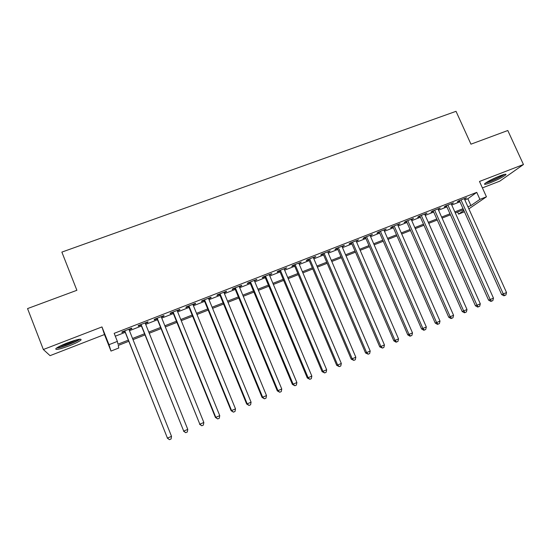 <?xml version="1.0" encoding="UTF-8"?>
<svg xmlns="http://www.w3.org/2000/svg" width="551" height="551" viewBox="0 0 551 551"><rect width="100%" height="100%" fill="white"/><g stroke="black" fill="none" stroke-linecap="round" stroke-linejoin="round"><path stroke-width="0.83" d="M69.536 345.711C75.267 343.452 79.055 341.586 80.901 340.119C82.051 338.286 77.553 339.202 67.394 342.88C61.616 345.16 57.793 347.034 55.94 348.501C54.893 350.333 59.425 349.403 69.536 345.711M490.48 182.698C497.904 179.667 503.008 177.036 505.797 174.812C506.624 173.744 504.709 174.082 500.053 175.824C492.553 178.889 487.428 181.52 484.68 183.724C483.861 184.805 485.789 184.461 490.48 182.698M128.796 341.289L118.238 345.443L118.789 348.005L110.999 351.077L108.988 344.685L117.37 341.4L117.969 344.189L128.335 340.125M482.407 187.898L499.84 181.134L523.45 164.522L507.802 130.511L470.953 144.176L456.028 111.323L61.864 252.103L76.885 290.294L27.55 308.588L43.343 349.513L50.058 355.657L104.47 334.54L110.999 351.077M464.445 211.804L458.563 214.119L463.846 210.468M457.612 212.011L458.563 214.119M129.058 329.712L131.751 328.658L131.723 328.127L121.916 331.943L121.991 332.46L124.843 331.351M145.299 323.382L147.882 322.376L147.937 321.818L138.225 325.593L138.225 326.137L141.049 325.042M161.367 317.121L163.847 316.157L163.978 315.571L154.37 319.311L154.287 319.883L157.083 318.795M177.277 310.929L179.654 309.999L179.86 309.386L170.349 313.085L170.19 313.691L172.959 312.61M193.029 304.793L195.302 303.911L195.577 303.264L186.169 306.928L185.928 307.554L188.669 306.494M208.615 298.718L210.785 297.877L211.143 297.209L201.824 300.832L201.514 301.487L204.221 300.433M224.05 292.712L226.117 291.906L226.544 291.21L217.321 294.799L216.936 295.481L219.622 294.434M239.327 286.761L241.297 285.99L241.793 285.273L232.66 288.827L232.205 289.53L234.864 288.497M254.445 280.872L256.89 279.391L247.854 282.911L247.323 283.641L249.954 282.622M269.418 275.039L271.836 273.571L262.889 277.057L262.297 277.814L264.9 276.802M284.247 269.26L286.637 267.814L277.773 271.264L277.112 272.042L279.694 271.037M298.924 263.543L301.294 262.104L292.519 265.527L291.789 266.326L294.344 265.327M313.464 257.882L315.806 256.456L307.114 259.838L306.322 260.664L308.849 259.679M327.859 252.275L330.173 250.863L321.57 254.211L320.716 255.058L323.217 254.08M342.116 246.724L344.403 245.319L335.883 248.639L334.967 249.507L337.446 248.542M356.228 241.221L358.501 239.837L350.057 243.122L349.079 244.01L351.538 243.053M370.21 235.78L372.455 234.402L364.101 237.653L363.061 238.562L365.492 237.612M384.061 230.38L386.285 229.016L378.007 232.24L376.912 233.169L379.315 232.233M397.781 225.042L399.978 223.685L391.775 226.881L390.625 227.825L393.008 226.895M411.363 219.746L413.546 218.403L405.419 221.564L404.214 222.535L406.576 221.612M424.828 214.504L426.984 213.175L418.932 216.302L417.672 217.294L420.014 216.378M438.162 209.311L440.29 207.989L432.321 211.095L430.999 212.101L433.32 211.198M451.365 204.166L453.48 202.858L445.58 205.929L444.209 206.956L446.51 206.06M464.837 199.923L467.847 198.753L476.746 192.361L114.174 333.341L117.37 341.4M115.311 336.2L125.235 332.329M129.444 330.69L141.435 326.013M145.684 324.353L157.476 319.759M161.76 318.085L173.345 313.574M177.67 311.887L189.055 307.444M193.415 305.743L204.614 301.383M209.008 299.668L220.007 295.377M224.436 293.655L235.249 289.433M239.713 287.698L250.347 283.551M254.837 281.802L265.286 277.725M269.811 275.961L280.08 271.96M284.633 270.183L294.73 266.243M299.317 264.459L309.242 260.589M313.85 258.791L323.609 254.989M328.244 253.178L337.832 249.445M342.502 247.619L351.924 243.948M356.621 242.116L365.885 238.507M370.603 236.668L379.708 233.114M384.446 231.268L393.4 227.777M398.166 225.924L406.962 222.494M411.755 220.62L420.399 217.252M425.214 215.379L433.706 212.066M438.548 210.179L446.895 206.921M451.751 205.027L459.961 201.831M464.452 199.069L466.545 197.768L458.721 200.812L457.296 201.859L459.575 200.97M104.47 334.54L101.969 326.922L43.343 349.513M101.969 326.922L108.988 344.685M476.746 192.361L479.907 199.366L486.443 196.803L468.86 208.857M523.45 164.522L479.487 181.465L486.443 196.803M463.494 209.697L455.291 212.92M450.436 214.835L442.088 218.113M437.253 220.014L428.754 223.355M423.939 225.249L415.296 228.644M410.509 230.532L401.713 233.989M396.947 235.862L388 239.382M383.255 241.248L374.15 244.823M369.432 246.683L360.168 250.319M355.478 252.165L346.056 255.871M341.393 257.703L331.805 261.477M327.163 263.295L317.41 267.132M312.796 268.943L302.871 272.848M298.291 274.653L288.194 278.62M283.641 280.411L273.372 284.447M268.847 286.224L258.398 290.336M253.908 292.099L243.273 296.28M238.817 298.036L227.997 302.285M223.575 304.028L212.569 308.353M208.175 310.082L196.982 314.483M192.623 316.198L181.231 320.675M176.912 322.369L165.321 326.929M161.037 328.616L149.252 333.245M145.003 334.918L133.005 339.636M467.916 206.756L470.919 205.578L479.907 199.366M132.543 338.466L144.534 333.761M148.784 332.088L160.575 327.459M164.859 325.779L176.444 321.226M180.769 319.532L192.161 315.055M196.514 313.347L207.713 308.946M212.107 307.224L223.107 302.898M227.535 301.163L238.349 296.913M242.812 295.164L253.439 290.99M257.937 289.22L268.385 285.122M272.91 283.345L283.18 279.309M287.732 277.518L297.829 273.558M302.409 271.753L312.334 267.855M316.949 266.05L326.702 262.214M331.337 260.396L340.924 256.628M345.594 254.796L355.016 251.098M359.707 249.252L368.97 245.615M373.688 243.762L382.793 240.188M387.539 238.321L396.486 234.809M401.252 232.935L410.047 229.485M414.834 227.604L423.478 224.209M428.292 222.315L436.791 218.981M441.627 217.08L449.974 213.802M454.83 211.894L463.033 208.671M467.847 198.753L470.919 205.578M464.906 198.408L465.092 198.821M451.889 203.477L452.075 203.891M438.754 208.588L438.94 209.008M425.496 213.747L425.682 214.174M412.114 218.961L412.3 219.381M398.607 224.223L398.793 224.643M384.963 229.533L385.156 229.96M371.195 234.891L371.388 235.318M357.296 240.305L357.489 240.732M343.266 245.767L343.452 246.201M329.092 251.284L329.284 251.717M314.786 256.856L314.972 257.296M300.336 262.476L300.529 262.923M285.749 268.158L285.935 268.606M271.016 273.895L271.202 274.343M256.139 279.688L256.325 280.135M241.111 285.542L241.297 285.99M225.931 291.451L226.117 291.906M210.599 297.416L210.785 297.877M195.109 303.449L195.302 303.911M179.468 309.538L179.654 309.999M163.661 315.689L163.847 316.157M147.696 321.908L147.882 322.376M131.565 328.189L131.751 328.658M459.389 200.557L501.637 294.571L503.277 293.931L461.008 199.923M506.527 292.54L505.887 294.992L504.585 295.556L503.277 293.931L506.527 292.54L464.266 198.656M504.585 295.556L503.931 295.804L501.637 294.571M503.628 174.584C500.914 176.575 496.582 178.779 490.631 181.189L486.182 182.581M489.081 180.88L500.418 175.686M485.376 183.139L490.032 181.623C496.348 179.075 501.203 176.644 504.585 174.336M78.876 339.32C77.195 341.248 63.937 346.6 58.819 347.405L57.304 347.543M59.825 346.173C65.535 344.747 70.969 342.674 76.114 339.967M57.462 348.039C63 347.158 76.995 341.634 80.026 339.154M446.324 205.64L488.606 300.164L490.19 299.551L447.887 205.034M493.476 298.139L492.842 300.605L491.526 301.17L490.19 299.551L493.476 298.139L451.179 203.753M491.526 301.17L490.893 301.411L488.606 300.164M433.134 210.778L475.451 305.812L476.987 305.22L434.649 210.186M480.3 303.794L479.673 306.266L478.351 306.838L476.987 305.22L480.3 303.794L437.969 208.891M478.351 306.838L477.731 307.072L475.451 305.812M419.828 215.958L462.165 311.508L463.653 310.943L421.288 215.393M467 309.504L466.38 311.983L465.044 312.562L463.653 310.943L467 309.504L424.642 214.084M465.044 312.562L464.445 312.782L462.165 311.508M406.39 221.192L448.762 317.266L450.188 316.722L407.795 220.641M453.569 315.268L452.956 317.755L451.606 318.34L450.188 316.722L453.569 315.268L411.177 219.326M451.606 318.34L451.028 318.554L448.762 317.266M392.822 226.468L435.228 323.072L436.599 322.555L394.172 225.944M440.008 321.088L439.402 323.582L438.045 324.174L436.599 322.555L440.008 321.088L397.595 224.615M438.045 324.174L437.487 324.374L435.228 323.072M379.129 231.799L421.556 328.94L422.879 328.444L380.424 231.296M426.322 326.97L425.723 329.47L424.346 330.063L422.879 328.444L426.322 326.97L383.875 229.953M424.346 330.063L423.815 330.256L421.556 328.94M365.306 237.185L407.761 334.863L409.021 334.395L366.546 236.703M412.499 332.9L411.907 335.407L410.516 336.007L409.021 334.395L412.499 332.9L370.024 235.346M410.516 336.007L410.013 336.193L407.761 334.863M351.352 242.619L393.827 340.842L395.026 340.401L352.53 242.158M398.538 338.893L397.96 341.406L396.555 342.013L395.026 340.401L398.538 338.893L356.042 240.794M396.555 342.013L396.073 342.185L393.827 340.842M337.26 248.102L379.763 346.882L380.899 346.462L338.376 247.668M384.446 344.94L383.875 347.467L382.456 348.074L380.899 346.462L384.446 344.94L341.923 246.29M382.456 348.074L379.763 346.882M323.031 253.646L365.554 352.984L366.629 352.592L324.084 253.233M370.21 351.049L369.645 353.584L368.213 354.197L366.629 352.592L370.21 351.049L327.673 251.835M368.213 354.197L365.554 352.984M308.663 259.239L351.207 359.142L352.22 358.777L309.655 258.853M355.836 357.22L355.278 359.762L353.838 360.382L352.22 358.777L355.836 357.22L313.278 257.441M353.838 360.382L351.207 359.142M294.158 264.886L336.716 365.361L337.667 365.024L295.081 264.528M341.317 363.453L340.773 366.002L339.313 366.629L337.667 365.024L341.317 363.453L298.738 263.102M339.313 366.629L336.716 365.361M279.509 270.589L322.08 371.643L322.969 371.333L280.369 270.252M326.653 369.749L326.116 372.304L324.642 372.937L322.969 371.333L326.653 369.749L284.061 268.819M324.642 372.937L322.08 371.643M264.707 276.347L307.3 377.986L308.119 377.704L265.506 276.044M311.845 376.106L311.315 378.668L309.827 379.308L308.119 377.704L311.845 376.106L269.232 274.591M309.827 379.308L307.3 377.986M249.768 282.167L292.367 384.391L293.118 384.143L250.491 281.885M296.886 382.532L296.362 385.101L294.861 385.748L293.118 384.143L296.886 382.532L254.259 280.418M294.861 385.748L292.367 384.391M234.678 288.042L277.284 390.866L277.966 390.645L235.332 287.787M281.768 389.013L281.258 391.596L279.743 392.25L277.966 390.645L281.768 389.013L239.134 286.306M279.743 392.25L277.284 390.866M219.429 293.979L262.049 397.409L262.662 397.216L220.014 293.752M266.505 395.57L266.002 398.153L264.466 398.814L262.662 397.216L266.505 395.57L223.858 292.257M264.466 398.814L262.049 397.409M204.035 299.971L246.662 404.014L247.199 403.855L204.545 299.772M251.077 402.189L250.588 404.785L249.038 405.453L247.199 403.855L251.077 402.189L208.43 298.263M249.038 405.453L246.662 404.014M188.483 306.025L231.11 410.688L231.572 410.564L188.917 305.86M235.497 408.883L235.015 411.48L233.452 412.155L231.572 410.564L235.497 408.883L192.843 304.331M233.452 412.155L231.11 410.688M172.766 312.148L215.4 417.431L215.785 417.341L173.131 312.004M219.753 415.64L219.284 418.25L217.7 418.932L215.785 417.341L219.753 415.64L177.091 310.461M217.7 418.932L215.4 417.431M156.897 318.326L199.834 424.187L157.18 318.216M203.842 422.465L203.381 425.083L201.783 425.771L199.834 424.187L203.842 422.465L161.181 316.66M201.783 425.771L199.531 424.242M140.856 324.567L183.717 431.102L141.063 324.491M187.767 429.367L187.319 431.991L185.701 432.687L183.717 431.102L187.767 429.367L145.106 322.914M185.701 432.687L183.49 431.13M124.657 330.875L167.428 438.1L124.781 330.827M171.519 436.344L171.085 438.975L169.453 439.677L167.428 438.1L171.519 436.344L128.865 329.236M169.453 439.677L167.284 438.086"/></g></svg>
